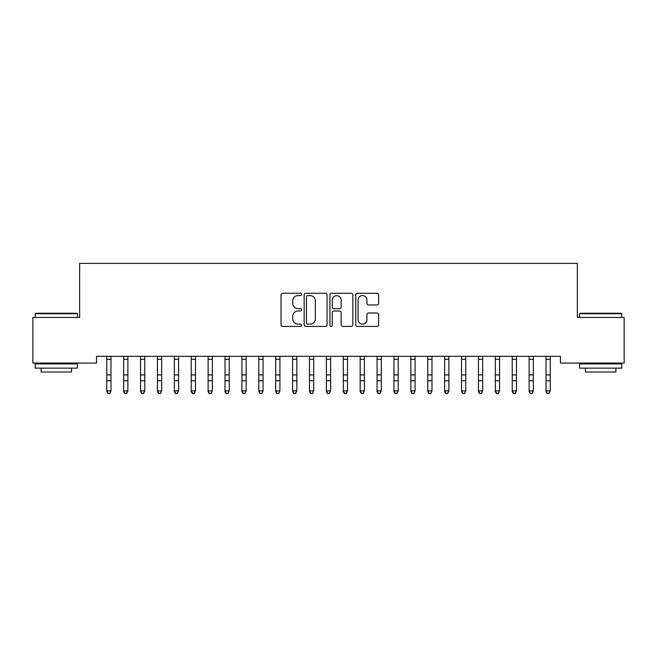 <?xml version="1.0" encoding="UTF-8"?>
<svg xmlns="http://www.w3.org/2000/svg" width="657" height="657" viewBox="0 0 657 657"><rect width="100%" height="100%" fill="white"/><g stroke="black" fill="none" stroke-linecap="round" stroke-linejoin="round"><path stroke-width="0.99" d="M301.473 294.426A1.158 1.158 0 0 0 300.306 293.268L282.691 293.268A1.659 1.659 0 0 0 281.032 294.927L281.032 324.772A1.659 1.659 0 0 0 282.691 326.43L300.306 326.43A1.158 1.158 0 0 0 301.473 325.272A1.158 1.158 0 0 0 300.306 324.115L298.032 324.115A5.305 5.305 0 0 1 292.726 318.809L292.726 316.321A5.305 5.305 0 0 1 298.032 311.016L300.306 311.016A1.158 1.158 0 0 0 301.473 309.849A1.158 1.158 0 0 0 300.306 308.691L298.032 308.691A5.305 5.305 0 0 1 292.726 303.386L292.726 300.898A5.305 5.305 0 0 1 298.032 295.593L300.306 295.593A1.158 1.158 0 0 0 301.473 294.426M376.962 304.963A1.659 1.659 0 0 0 378.621 303.304L378.621 294.927A1.659 1.659 0 0 0 376.962 293.268L357.392 293.268A1.659 1.659 0 0 0 355.741 294.927L355.741 324.772A1.659 1.659 0 0 0 357.392 326.43L376.962 326.43A1.659 1.659 0 0 0 378.621 324.772L378.621 314.662A1.659 1.659 0 0 0 376.962 313.003L368.585 313.003A1.659 1.659 0 0 0 366.935 314.662L366.935 319.68A4.435 4.435 0 0 1 362.492 324.115A4.435 4.435 0 0 1 358.057 319.68L358.057 300.027A4.435 4.435 0 0 1 362.492 295.593A4.435 4.435 0 0 1 366.935 300.027L366.935 303.304A1.659 1.659 0 0 0 368.585 304.963L376.962 304.963M560.462 356.308L96.538 356.308L96.538 363.066L32.85 363.066L32.85 317.454L79.645 317.454L79.645 263.391L577.355 263.391L577.355 317.454L624.15 317.454L624.15 363.066L560.462 363.066L560.462 356.308M327.046 294.927A1.659 1.659 0 0 0 325.387 293.268L305.825 293.268A1.659 1.659 0 0 0 304.166 294.927L304.166 324.772A1.659 1.659 0 0 0 305.825 326.43L325.387 326.43A1.659 1.659 0 0 0 327.046 324.772L327.046 294.927M331.613 293.268L351.175 293.268A1.659 1.659 0 0 1 352.834 294.927L352.834 324.772A1.659 1.659 0 0 1 351.175 326.43L342.806 326.43A1.659 1.659 0 0 1 341.147 324.772L341.147 312.666A1.659 1.659 0 0 0 339.488 311.016L333.928 311.016A1.659 1.659 0 0 0 332.27 312.666L332.27 325.272A1.158 1.158 0 0 1 331.112 326.43A1.158 1.158 0 0 1 329.954 325.272L329.954 294.927A1.659 1.659 0 0 1 331.613 293.268M307.648 295.593A1.158 1.158 0 0 0 306.482 296.75L306.482 322.948A1.158 1.158 0 0 0 307.648 324.115L310.055 324.115A5.305 5.305 0 0 0 315.36 318.809L315.36 300.898A5.305 5.305 0 0 0 310.055 295.593L307.648 295.593M341.147 300.109A4.435 4.435 0 0 0 336.713 295.675A4.435 4.435 0 0 0 332.27 300.109L332.27 307.033A1.659 1.659 0 0 0 333.928 308.691L339.488 308.691A1.659 1.659 0 0 0 341.147 307.033L341.147 300.109M106.763 357.194L106.763 390.89L110.984 390.89L109.719 393.609L108.027 393.288L109.719 393.609M110.984 357.194L110.984 390.89L109.719 393.288M106.549 356.308L106.763 356.841M110.984 356.841L111.197 356.308M108.027 393.609L106.763 391.695L106.763 390.89L108.027 393.288M123.656 357.194L123.656 390.89L127.877 390.89L126.612 393.609L124.92 393.288L126.612 393.609M127.877 357.194L127.877 390.89L126.612 393.288M140.549 357.194L140.549 390.89L144.778 390.89L143.505 393.609L141.822 393.288L143.505 393.609M144.778 357.194L144.778 390.89L143.505 393.288M123.442 356.308L123.656 356.841M127.877 356.841L128.099 356.308M124.92 393.609L123.656 391.695L123.656 390.89L124.92 393.288M140.335 356.308L140.549 356.841M144.778 356.841L144.992 356.308M141.822 393.609L140.549 391.695L140.549 390.89L141.822 393.288M35.215 313.734L35.724 313.233L76.943 313.233L77.452 313.734L35.215 313.734L35.215 317.454M77.452 368.134L35.215 368.134L35.215 363.912L77.452 363.912L77.452 368.134M71.539 368.134L71.539 372.018L41.128 372.018L41.128 368.134M579.548 313.734L580.057 313.233L621.276 313.233L621.785 313.734L579.548 313.734L579.548 317.454M621.785 368.134L579.548 368.134L579.548 363.912L621.785 363.912L621.785 368.134M615.872 368.134L615.872 372.018L585.461 372.018L585.461 368.134M157.442 357.194L157.442 390.89L161.671 390.89L160.398 393.609L158.715 393.288L160.398 393.609M161.671 357.194L161.671 390.89L160.398 393.288M174.343 357.194L174.343 390.89L178.564 390.89L177.3 393.609L175.608 393.288L177.3 393.609M178.564 357.194L178.564 390.89L177.3 393.288M157.228 356.308L157.442 356.841M161.671 356.841L161.885 356.308M158.715 393.609L157.442 391.695L157.442 390.89L158.715 393.288M174.121 356.308L174.343 356.841M178.564 356.841L178.778 356.308M175.608 393.609L174.343 391.695L174.343 390.89L175.608 393.288M191.236 357.194L191.236 390.89L195.458 390.89L194.193 393.609L192.501 393.288L194.193 393.609M195.458 357.194L195.458 390.89L194.193 393.288M191.023 356.308L191.236 356.841M195.458 356.841L195.671 356.308M192.501 393.609L191.236 391.695L191.236 390.89L192.501 393.288M208.129 357.194L208.129 390.89L212.351 390.89L211.086 393.609L209.394 393.288L211.086 393.609M212.351 357.194L212.351 390.89L211.086 393.288M207.916 356.308L208.129 356.841M212.351 356.841L212.564 356.308M209.394 393.609L208.129 391.695L208.129 390.89L209.394 393.288M225.023 357.194L225.023 390.89L229.244 390.89L227.979 393.609L226.287 393.288L227.979 393.609M229.244 357.194L229.244 390.89L227.979 393.288M241.916 357.194L241.916 390.89L246.137 390.89L244.872 393.609L243.18 393.288L244.872 393.609M246.137 357.194L246.137 390.89L244.872 393.288M258.809 357.194L258.809 390.89L263.038 390.89L261.765 393.609L260.082 393.288L261.765 393.609M263.038 357.194L263.038 390.89L261.765 393.288M275.702 357.194L275.702 390.89L279.931 390.89L278.658 393.609L276.975 393.288L278.658 393.609M279.931 357.194L279.931 390.89L278.658 393.288M292.603 357.194L292.603 390.89L296.824 390.89L295.56 393.609L293.868 393.288L295.56 393.609M296.824 357.194L296.824 390.89L295.56 393.288M309.496 357.194L309.496 390.89L313.718 390.89L312.453 393.609L310.761 393.288L312.453 393.609M313.718 357.194L313.718 390.89L312.453 393.288M326.389 357.194L326.389 390.89L330.611 390.89L329.346 393.609L327.654 393.288L329.346 393.609M330.611 357.194L330.611 390.89L329.346 393.288M343.283 357.194L343.283 390.89L347.504 390.89L346.239 393.609L344.547 393.288L346.239 393.609M347.504 357.194L347.504 390.89L346.239 393.288M360.176 357.194L360.176 390.89L364.397 390.89L363.132 393.609L361.44 393.288L363.132 393.609M364.397 357.194L364.397 390.89L363.132 393.288M377.069 357.194L377.069 390.89L381.298 390.89L380.025 393.609L378.342 393.288L380.025 393.609M381.298 357.194L381.298 390.89L380.025 393.288M393.962 357.194L393.962 390.89L398.191 390.89L396.918 393.609L395.235 393.288L396.918 393.609M398.191 357.194L398.191 390.89L396.918 393.288M410.863 357.194L410.863 390.89L415.084 390.89L413.82 393.609L412.128 393.288L413.82 393.609M415.084 357.194L415.084 390.89L413.82 393.288M427.756 357.194L427.756 390.89L431.978 390.89L430.713 393.609L429.021 393.288L430.713 393.609M431.978 357.194L431.978 390.89L430.713 393.288M444.649 357.194L444.649 390.89L448.871 390.89L447.606 393.609L445.914 393.288L447.606 393.609M448.871 357.194L448.871 390.89L447.606 393.288M224.809 356.308L225.023 356.841M229.244 356.841L229.457 356.308M226.287 393.609L225.023 391.695L225.023 390.89L226.287 393.288M241.702 356.308L241.916 356.841M246.137 356.841L246.359 356.308M243.18 393.609L241.916 391.695L241.916 390.89L243.18 393.288M258.595 356.308L258.809 356.841M263.038 356.841L263.252 356.308M260.082 393.609L258.809 391.695L258.809 390.89L260.082 393.288M275.488 356.308L275.702 356.841M279.931 356.841L280.145 356.308M276.975 393.609L275.702 391.695L275.702 390.89L276.975 393.288M292.381 356.308L292.603 356.841M296.824 356.841L297.038 356.308M293.868 393.609L292.603 391.695L292.603 390.89L293.868 393.288M309.283 356.308L309.496 356.841M313.718 356.841L313.931 356.308M310.761 393.609L309.496 391.695L309.496 390.89L310.761 393.288M326.176 356.308L326.389 356.841M330.611 356.841L330.824 356.308M327.654 393.609L326.389 391.695L326.389 390.89L327.654 393.288M343.069 356.308L343.283 356.841M347.504 356.841L347.717 356.308M344.547 393.609L343.283 391.695L343.283 390.89L344.547 393.288M359.962 356.308L360.176 356.841M364.397 356.841L364.619 356.308M361.44 393.609L360.176 391.695L360.176 390.89L361.44 393.288M376.855 356.308L377.069 356.841M381.298 356.841L381.512 356.308M378.342 393.609L377.069 391.695L377.069 390.89L378.342 393.288M393.748 356.308L393.962 356.841M398.191 356.841L398.405 356.308M395.235 393.609L393.962 391.695L393.962 390.89L395.235 393.288M410.641 356.308L410.863 356.841M415.084 356.841L415.298 356.308M412.128 393.609L410.863 391.695L410.863 390.89L412.128 393.288M427.543 356.308L427.756 356.841M431.978 356.841L432.191 356.308M429.021 393.609L427.756 391.695L427.756 390.89L429.021 393.288M444.436 356.308L444.649 356.841M448.871 356.841L449.084 356.308M445.914 393.609L444.649 391.695L444.649 390.89L445.914 393.288M461.543 357.194L461.543 390.89L465.764 390.89L464.499 393.609L462.807 393.288L464.499 393.609M465.764 357.194L465.764 390.89L464.499 393.288M461.329 356.308L461.543 356.841M465.764 356.841L465.977 356.308M462.807 393.609L461.543 391.695L461.543 390.89L462.807 393.288M478.436 357.194L478.436 390.89L482.657 390.89L481.392 393.609L479.7 393.288L481.392 393.609M482.657 357.194L482.657 390.89L481.392 393.288M478.222 356.308L478.436 356.841M482.657 356.841L482.879 356.308M479.7 393.609L478.436 391.695L478.436 390.89L479.7 393.288M495.329 357.194L495.329 390.89L499.558 390.89L498.285 393.609L496.602 393.288L498.285 393.609M499.558 357.194L499.558 390.89L498.285 393.288M495.115 356.308L495.329 356.841M499.558 356.841L499.772 356.308M496.602 393.609L495.329 391.695L495.329 390.89L496.602 393.288M512.222 357.194L512.222 390.89L516.451 390.89L515.178 393.609L513.495 393.288L515.178 393.609M516.451 357.194L516.451 390.89L515.178 393.288M512.008 356.308L512.222 356.841M516.451 356.841L516.665 356.308M513.495 393.609L512.222 391.695L512.222 390.89L513.495 393.288M529.123 357.194L529.123 390.89L533.344 390.89L532.08 393.609L530.388 393.288L532.08 393.609M533.344 357.194L533.344 390.89L532.08 393.288M528.901 356.308L529.123 356.841M533.344 356.841L533.558 356.308M530.388 393.609L529.123 391.695L529.123 390.89L530.388 393.288M546.016 357.194L546.016 390.89L550.238 390.89L548.973 393.609L547.281 393.288L548.973 393.609M550.238 357.194L550.238 390.89L548.973 393.288M545.803 356.308L546.016 356.841M550.238 356.841L550.451 356.308M547.281 393.609L546.016 391.695L546.016 390.89L547.281 393.288M111.189 356.34L106.565 356.34M110.984 374.917L106.763 374.917M110.984 380.756L106.763 380.756M110.984 359.305L106.763 359.305M128.082 356.34L123.459 356.34M127.877 374.917L123.656 374.917M127.877 380.756L123.656 380.756M127.877 359.305L123.656 359.305M144.975 356.34L140.352 356.34M144.778 374.917L140.549 374.917M144.778 380.756L140.549 380.756M144.778 359.305L140.549 359.305M161.868 356.34L157.245 356.34M161.671 374.917L157.442 374.917M161.671 380.756L157.442 380.756M161.671 359.305L157.442 359.305M178.761 356.34L174.138 356.34M178.564 374.917L174.343 374.917M178.564 380.756L174.343 380.756M178.564 359.305L174.343 359.305M195.655 356.34L191.031 356.34M195.458 374.917L191.236 374.917M195.458 380.756L191.236 380.756M195.458 359.305L191.236 359.305M212.556 356.34L207.924 356.34M212.351 374.917L208.129 374.917M212.351 380.756L208.129 380.756M212.351 359.305L208.129 359.305M229.449 356.34L224.825 356.34M229.244 374.917L225.023 374.917M229.244 380.756L225.023 380.756M229.244 359.305L225.023 359.305M246.342 356.34L241.719 356.34M246.137 374.917L241.916 374.917M246.137 380.756L241.916 380.756M246.137 359.305L241.916 359.305M263.235 356.34L258.612 356.34M263.038 374.917L258.809 374.917M263.038 380.756L258.809 380.756M263.038 359.305L258.809 359.305M280.128 356.34L275.505 356.34M279.931 374.917L275.702 374.917M279.931 380.756L275.702 380.756M279.931 359.305L275.702 359.305M297.021 356.34L292.398 356.34M296.824 374.917L292.603 374.917M296.824 380.756L292.603 380.756M296.824 359.305L292.603 359.305M313.915 356.34L309.291 356.34M313.718 374.917L309.496 374.917M313.718 380.756L309.496 380.756M313.718 359.305L309.496 359.305M330.816 356.34L326.184 356.34M330.611 374.917L326.389 374.917M330.611 380.756L326.389 380.756M330.611 359.305L326.389 359.305M347.709 356.34L343.085 356.34M347.504 374.917L343.283 374.917M347.504 380.756L343.283 380.756M347.504 359.305L343.283 359.305M364.602 356.34L359.979 356.34M364.397 374.917L360.176 374.917M364.397 380.756L360.176 380.756M364.397 359.305L360.176 359.305M381.495 356.34L376.872 356.34M381.298 374.917L377.069 374.917M381.298 380.756L377.069 380.756M381.298 359.305L377.069 359.305M398.388 356.34L393.765 356.34M398.191 374.917L393.962 374.917M398.191 380.756L393.962 380.756M398.191 359.305L393.962 359.305M415.281 356.34L410.658 356.34M415.084 374.917L410.863 374.917M415.084 380.756L410.863 380.756M415.084 359.305L410.863 359.305M432.175 356.34L427.551 356.34M431.978 374.917L427.756 374.917M431.978 380.756L427.756 380.756M431.978 359.305L427.756 359.305M449.076 356.34L444.444 356.34M448.871 374.917L444.649 374.917M448.871 380.756L444.649 380.756M448.871 359.305L444.649 359.305M465.969 356.34L461.345 356.34M465.764 374.917L461.543 374.917M465.764 380.756L461.543 380.756M465.764 359.305L461.543 359.305M482.862 356.34L478.239 356.34M482.657 374.917L478.436 374.917M482.657 380.756L478.436 380.756M482.657 359.305L478.436 359.305M499.755 356.34L495.132 356.34M499.558 374.917L495.329 374.917M499.558 380.756L495.329 380.756M499.558 359.305L495.329 359.305M516.648 356.34L512.025 356.34M516.451 374.917L512.222 374.917M516.451 380.756L512.222 380.756M516.451 359.305L512.222 359.305M533.541 356.34L528.918 356.34M533.344 374.917L529.123 374.917M533.344 380.756L529.123 380.756M533.344 359.305L529.123 359.305M550.435 356.34L545.811 356.34M550.238 374.917L546.016 374.917M550.238 380.756L546.016 380.756M550.238 359.305L546.016 359.305M77.452 317.454L77.452 313.734M67.819 363.912L67.819 363.066M44.848 363.912L44.848 363.066M621.785 317.454L621.785 313.734M612.152 363.912L612.152 363.066M589.181 363.912L589.181 363.066"/></g></svg>
